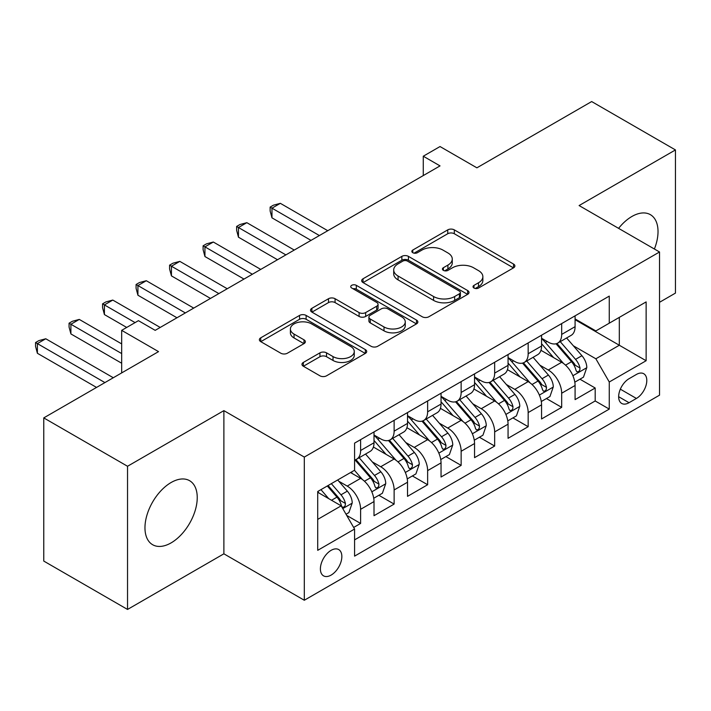 <?xml version="1.0" encoding="UTF-8"?>
<svg xmlns="http://www.w3.org/2000/svg" width="711" height="711" viewBox="0 0 711 711"><rect width="100%" height="100%" fill="white"/><g stroke="black" fill="none" stroke-linecap="round" stroke-linejoin="round"><path stroke-width="1.07" d="M473.97 288.035A3.253 1.884 0 0 0 478.574 288.035L513.529 267.851A4.648 2.684 0 0 0 514.888 265.958A4.648 2.684 0 0 0 513.529 264.057L454.32 229.875A4.648 2.684 0 0 0 447.743 229.875L412.789 250.05A3.253 1.884 0 0 0 411.838 251.383A3.253 1.884 0 0 0 412.789 252.707A3.253 1.884 0 0 0 417.393 252.707L421.916 250.094A14.887 8.594 0 0 1 442.971 250.094L447.903 252.947A14.887 8.594 0 0 1 452.267 259.026A14.887 8.594 0 0 1 447.903 265.096L443.38 267.709A3.253 1.884 0 0 0 442.429 269.042A3.253 1.884 0 0 0 443.38 270.367A3.253 1.884 0 0 0 447.983 270.367L452.507 267.763A14.887 8.594 0 0 1 473.562 267.763L478.494 270.607A14.887 8.594 0 0 1 482.858 276.686A14.887 8.594 0 0 1 478.494 282.765L473.97 285.378A3.253 1.884 0 0 0 473.019 286.702A3.253 1.884 0 0 0 473.97 288.035L473.97 285.378M171.102 542.884A36.963 21.339 120 0 0 195.249 510.311A36.963 21.339 120 0 0 189.588 480.689A36.963 21.339 120 0 0 171.102 482.52A36.963 21.339 120 0 0 146.955 515.093A36.963 21.339 120 0 0 152.625 544.715A36.963 21.339 120 0 0 171.102 542.884M654.396 249.019A36.963 21.339 120 0 0 650.369 214.66A36.963 21.339 120 0 0 631.883 216.491A36.963 21.339 120 0 0 618.597 228.355M331.122 575.092A15.162 8.754 120 0 0 341.031 561.734A15.162 8.754 120 0 0 338.703 549.576A15.162 8.754 120 0 0 331.122 550.332A15.162 8.754 120 0 0 321.212 563.699A15.162 8.754 120 0 0 323.541 575.848A15.162 8.754 120 0 0 331.122 575.092M303.339 362.432A4.648 2.684 0 0 0 301.971 364.325A4.648 2.684 0 0 0 303.339 366.227L319.95 375.817A4.648 2.684 0 0 0 326.527 375.817L365.338 353.411A4.648 2.684 0 0 0 366.707 351.51A4.648 2.684 0 0 0 365.338 349.608L306.13 315.426A4.648 2.684 0 0 0 299.553 315.426L260.741 337.832A4.648 2.684 0 0 0 259.382 339.734A4.648 2.684 0 0 0 260.741 341.635L280.809 353.216A4.648 2.684 0 0 0 287.386 353.216L303.997 343.626A4.648 2.684 0 0 0 305.357 341.733A4.648 2.684 0 0 0 303.997 339.831L294.043 334.081A12.443 7.181 0 0 1 290.399 329.006A12.443 7.181 0 0 1 298.078 322.367A12.443 7.181 0 0 1 311.64 323.923L350.621 346.426A12.443 7.181 0 0 1 354.265 351.51A12.443 7.181 0 0 1 346.586 358.148A12.443 7.181 0 0 1 333.024 356.593L326.527 352.843A4.648 2.684 0 0 0 319.95 352.843L303.339 362.432L303.339 366.227M659.532 302.299L675.45 293.101L675.45 149.932L591.668 101.557L476.894 167.823L440.029 146.546L423.276 156.216L440.029 165.894L155.185 330.348L138.432 320.67L121.67 330.348L121.67 372.911M127.536 466.265L127.536 609.443L223.885 553.816L223.885 410.638L127.536 466.265L43.762 417.899L158.535 351.625L121.67 330.348M223.885 410.638L304.308 457.075L659.532 251.987L659.532 395.165L304.308 600.253L304.308 457.075M675.45 149.932L579.101 205.559L659.532 251.987M422.245 316.759A4.648 2.684 0 0 0 428.831 316.759L467.642 294.345A4.648 2.684 0 0 0 469.002 292.443A4.648 2.684 0 0 0 467.642 290.55L408.434 256.369A4.648 2.684 0 0 0 401.857 256.369L363.037 278.774A4.648 2.684 0 0 0 361.677 280.676A4.648 2.684 0 0 0 363.037 282.569L422.245 316.759M352.994 288.737A3.253 1.884 0 0 1 356.3 289.199L356.3 285.324L416.495 320.083A4.648 2.684 0 0 1 417.855 321.976A4.648 2.684 0 0 1 416.495 323.878L377.674 346.284A4.648 2.684 0 0 1 371.098 346.284L311.889 312.102L311.889 308.307A4.648 2.684 0 0 0 310.529 310.2A4.648 2.684 0 0 0 311.889 312.102M311.889 308.307L328.5 298.718A4.648 2.684 0 0 1 335.077 298.718L359.091 312.573A4.648 2.684 0 0 0 365.667 312.573L376.688 306.219A4.648 2.684 0 0 0 378.056 304.317A4.648 2.684 0 0 0 376.688 302.415L351.687 287.982A3.253 1.884 0 0 1 350.736 286.657A3.253 1.884 0 0 1 352.745 284.915A3.253 1.884 0 0 1 356.3 285.324M127.536 609.443L43.762 561.068L43.762 417.899M353.66 527.455L360.61 523.438L346.701 515.413M338.791 481.24L347.208 486.093A18.957 10.941 60 0 1 360.61 509.316L374.013 501.575L374.013 515.697L394.125 504.09L378.874 495.291M372.306 461.892L380.714 466.745A18.957 10.941 60 0 1 394.125 489.968L407.527 482.227L407.527 496.349L427.631 484.742L412.389 475.943M405.812 442.544L414.229 447.406A18.957 10.941 60 0 1 427.631 470.62L441.042 462.879L441.042 477.001L461.146 465.394L445.895 456.595M439.327 423.196L447.743 428.058A18.957 10.941 60 0 1 461.146 451.272L474.548 443.531L474.548 457.653L494.66 446.046L479.41 437.247M472.842 403.848L481.249 408.709A18.957 10.941 60 0 1 494.66 431.924L508.063 424.183L508.063 438.305L528.166 426.698L512.915 417.899M506.348 384.5L514.764 389.361A18.957 10.941 60 0 1 528.166 412.576L541.569 404.835L541.569 418.957L561.681 407.35L561.681 393.227A18.957 10.941 -120 0 0 548.27 370.013L539.862 365.152M546.43 398.551L561.681 407.35M374.013 501.575A18.957 10.941 -120 0 0 360.61 478.361L350.559 472.557M407.527 482.227A18.957 10.941 -120 0 0 394.125 459.013L373.399 447.041M441.042 462.879A18.957 10.941 -120 0 0 427.631 439.665L406.905 427.693M474.548 443.531A18.957 10.941 -120 0 0 461.146 420.317L440.42 408.354M508.063 424.183A18.957 10.941 -120 0 0 494.66 400.968L473.935 389.006M541.569 404.835A18.957 10.941 -120 0 0 528.166 381.62L507.441 369.658M636.407 374.457L629.039 378.714A14.691 8.479 120 0 0 619.441 391.663A14.691 8.479 120 0 0 621.69 403.439A14.691 8.479 120 0 0 629.039 402.71L636.407 398.453A14.691 8.479 120 0 0 646.006 385.504A14.691 8.479 120 0 0 643.757 373.737A14.691 8.479 120 0 0 636.407 374.457M317.719 519.377L341.173 505.832L354.576 529.046L354.576 556.135L609.265 409.092L609.265 382.003L595.862 358.788L573.368 345.804M354.576 529.046L317.719 550.332L317.719 491.514L354.576 470.229L354.576 443.14L609.265 296.105L609.265 323.185L646.13 301.908L646.13 360.726L609.265 382.003M374.013 435.016L380.714 438.891A18.957 10.941 60 0 0 390.197 439.825L403.599 432.084A18.957 10.941 -120 0 0 407.527 423.409L407.527 412.576M407.527 415.668L414.229 419.543A18.957 10.941 60 0 0 423.703 420.477L437.114 412.744A18.957 10.941 -120 0 0 441.042 404.061L441.042 393.227M441.042 396.32L447.743 400.195A18.957 10.941 60 0 0 457.217 401.128L470.62 393.396A18.957 10.941 -120 0 0 474.548 384.713L474.548 373.879M474.548 376.972L481.249 380.847A18.957 10.941 60 0 0 490.732 381.78L504.135 374.048A18.957 10.941 -120 0 0 508.063 365.365L508.063 354.531M508.063 357.624L514.764 361.499A18.957 10.941 60 0 0 524.238 362.432L537.649 354.7A18.957 10.941 -120 0 0 541.569 346.017L541.569 335.183M354.576 539.88L595.187 400.968L595.187 388.002L575.083 399.618L575.083 385.486A18.957 10.941 -120 0 0 561.681 362.272L540.955 350.31M541.569 338.276L548.27 342.151A18.957 10.941 -120 0 0 557.753 343.093A18.957 10.941 -120 0 0 561.681 334.41L561.681 323.576M557.753 343.093L571.155 335.352A18.957 10.941 -120 0 0 575.083 326.669L575.083 315.835M360.61 439.665L360.61 450.498A18.957 10.941 60 0 1 356.682 459.173A18.957 10.941 60 0 1 354.576 459.937M356.682 459.173L370.093 451.432A18.957 10.941 -120 0 0 374.013 442.757L374.013 431.924M394.125 420.317L394.125 431.15A18.957 10.941 60 0 1 390.197 439.825M427.631 400.968L427.631 411.802A18.957 10.941 60 0 1 423.703 420.477M461.146 381.62L461.146 392.454A18.957 10.941 60 0 1 457.217 401.128M494.66 362.272L494.66 373.106A18.957 10.941 60 0 1 490.732 381.78M528.166 342.924L528.166 353.758A18.957 10.941 60 0 1 524.238 362.432M528.166 412.576L528.166 426.698M494.66 431.924L494.66 446.046M461.146 451.272L461.146 465.394M427.631 470.62L427.631 484.742M394.125 489.968L394.125 504.09M360.61 509.316L360.61 523.438M341.173 505.832L317.719 492.288M595.862 358.788L619.317 345.244L619.317 317.382L646.13 301.908M575.083 319.71L646.13 360.726M575.083 318.937L595.862 330.926L609.265 323.185M223.885 553.816L304.308 600.253M423.276 156.216L423.276 175.564M579.945 379.203L595.187 388.002M595.187 400.968L609.265 409.092M475.277 288.488L478.494 286.631A14.887 8.594 0 0 0 482.858 280.552L482.858 276.686M452.267 259.026L452.267 262.892A14.887 8.594 0 0 1 447.903 268.971L444.686 270.829M513.466 267.887L454.32 233.741A4.648 2.684 0 0 0 447.743 233.741L414.095 253.169M467.58 294.381L408.434 260.235A4.648 2.684 0 0 0 401.857 260.235L363.099 282.605M459.422 293.776A3.253 1.884 0 0 0 460.373 292.443A3.253 1.884 0 0 0 459.422 291.119L407.447 261.115A3.253 1.884 0 0 0 402.844 261.115L398.071 263.87A14.887 8.594 0 0 0 393.707 269.94A14.887 8.594 0 0 0 398.071 276.019L433.594 296.531A14.887 8.594 0 0 0 454.649 296.531L459.422 293.776L459.422 297.642A3.253 1.884 0 0 0 460.373 296.318L460.373 292.443M393.707 269.94L393.707 273.815A14.887 8.594 0 0 0 398.071 279.894L398.071 276.019M459.422 297.642L454.649 300.398A14.887 8.594 0 0 1 433.594 300.398L398.071 279.894M311.951 312.138L328.5 302.584L328.5 298.718M378.056 304.317L378.056 308.183A4.648 2.684 0 0 1 376.688 310.085L365.667 316.448A4.648 2.684 0 0 1 359.091 316.448L335.077 302.584A4.648 2.684 0 0 0 328.5 302.584M356.3 289.199L416.433 323.914M384.011 326.962A12.443 7.181 0 0 0 397.573 328.518A12.443 7.181 0 0 0 405.252 321.887A12.443 7.181 0 0 0 401.608 316.804L387.877 308.876A4.648 2.684 0 0 0 381.292 308.876L370.28 315.24A4.648 2.684 0 0 0 368.911 317.133A4.648 2.684 0 0 0 370.28 319.035L384.011 326.962L384.011 330.837A12.443 7.181 0 0 0 397.573 332.393A12.443 7.181 0 0 0 405.252 325.754L405.252 321.887M368.911 317.133L368.911 321.008A4.648 2.684 0 0 0 370.28 322.901L370.28 319.035M384.011 330.837L370.28 322.901M354.265 351.51L354.265 355.376A12.443 7.181 0 0 1 346.586 362.015A12.443 7.181 0 0 1 333.024 360.459L326.527 356.709A4.648 2.684 0 0 0 319.95 356.709L303.401 366.263M290.399 329.006L290.399 332.872A12.443 7.181 0 0 0 294.043 337.956L294.043 334.081M303.935 343.662L294.043 337.956M365.276 353.447L306.13 319.292A4.648 2.684 0 0 0 299.553 319.292L260.804 341.671M574.799 382.171L583.464 377.168L586.815 367.498A12.558 7.252 -120 0 0 581.918 355.704L566.605 337.974M563.539 363.499L545.381 342.471A36.252 20.93 -120 0 0 541.569 338.489M553.585 357.597L543.426 345.839A30.093 17.375 -120 0 0 541.569 343.813M327.771 230.711L280.347 203.328L271.975 208.172L271.975 217.842L311.009 240.38M556.046 343.769L571.528 361.703A12.558 7.252 60 0 1 576.008 370.351L576.923 371.844L578.621 371.604L579.758 370.218L580.034 368.031A12.558 7.252 -120 0 0 575.555 359.375L560.241 341.653M556.953 343.475L573.599 362.743A6.399 3.697 60 0 1 575.208 365.25L580.034 368.031M271.975 217.842L270.127 210.971L270.127 207.105L319.39 235.545M270.127 207.105L273.477 205.168L280.347 203.328M541.293 401.519L549.95 396.516L553.3 386.846A12.558 7.252 -120 0 0 548.412 375.053L533.099 357.322M530.033 382.847L511.876 361.819A36.252 20.93 -120 0 0 508.063 357.837M520.07 376.946L509.911 365.187A30.093 17.375 -120 0 0 508.063 363.161M294.256 250.059L246.841 222.676L238.461 227.52L238.461 237.19L277.503 259.728M522.532 363.117L538.023 381.052A12.558 7.252 60 0 1 542.502 389.699L543.408 391.192L545.106 390.952L546.244 389.566L546.519 387.379A12.558 7.252 -120 0 0 542.04 378.723L526.727 361.001M523.447 362.823L540.084 382.091A6.399 3.697 60 0 1 541.693 384.598L546.519 387.379M238.461 237.19L236.621 230.32L236.621 226.454L285.875 254.894M236.621 226.454L239.971 224.516L246.841 222.676M507.778 420.868L516.435 415.864L519.785 406.194A12.558 7.252 -120 0 0 514.897 394.401L499.584 376.67M496.518 402.195L478.361 381.167A36.252 20.93 -120 0 0 474.548 377.185M486.564 396.294L476.406 384.535A30.093 17.375 -120 0 0 474.548 382.509M260.741 269.407L213.327 242.024L204.946 246.859L204.946 256.538L243.989 279.076M489.026 382.465L504.508 400.4A12.558 7.252 60 0 1 508.987 409.047L509.903 410.54L511.6 410.3L512.738 408.914L513.004 406.728A12.558 7.252 -120 0 0 508.534 398.071L493.221 380.349M489.932 382.171L506.57 401.439A6.399 3.697 60 0 1 508.187 403.946L513.004 406.728M204.946 256.538L203.106 249.668L203.106 245.802L252.369 274.242M203.106 245.802L206.457 243.864L213.327 242.024M474.264 440.216L482.929 435.212L486.28 425.534A12.558 7.252 -120 0 0 481.383 413.749L466.078 396.018M463.003 421.543L444.846 400.515A36.252 20.93 -120 0 0 441.042 396.534M453.049 415.642L442.891 403.884A30.093 17.375 -120 0 0 441.042 401.857M227.236 288.746L179.821 261.372L171.44 266.207L171.44 275.886L210.474 298.424M455.511 401.813L471.002 419.748A12.558 7.252 60 0 1 475.472 428.395L476.388 429.888L478.085 429.648L479.223 428.262L479.498 426.076A12.558 7.252 -120 0 0 475.019 417.419L459.706 399.698M456.418 401.519L473.064 420.788A6.399 3.697 60 0 1 474.672 423.294L479.498 426.076M171.44 275.886L169.591 269.016L169.591 265.15L218.855 293.59M169.591 265.15L172.951 263.212L179.821 261.372M440.758 459.564L449.414 454.56L452.765 444.882A12.558 7.252 -120 0 0 447.877 433.097L432.564 415.366M429.497 440.891L411.34 419.863A36.252 20.93 -120 0 0 407.527 415.882M419.534 434.99L409.385 423.232A30.093 17.375 -120 0 0 407.527 421.205M193.721 308.094L146.306 280.721L137.925 285.555L137.925 295.234L176.968 317.773M421.996 421.161L437.487 439.087A12.558 7.252 60 0 1 441.966 447.743L442.882 449.228L444.571 448.997L445.708 447.61L445.984 445.424A12.558 7.252 -120 0 0 441.504 436.767L426.2 419.046M422.912 420.868L439.549 440.136A6.399 3.697 60 0 1 441.167 442.633L445.984 445.424M137.925 295.234L136.085 288.364L136.085 284.498L185.349 312.938M136.085 284.498L139.436 282.56L146.306 280.721M407.243 478.912L415.908 473.908L419.25 464.23A12.558 7.252 -120 0 0 414.362 452.445L399.049 434.714M395.983 460.239L377.825 439.211A36.252 20.93 -120 0 0 374.013 435.23M386.029 454.338L375.87 442.58A30.093 17.375 -120 0 0 374.013 440.553M160.215 327.442L112.791 300.069L104.419 304.903L104.419 314.582L126.7 327.442M388.49 440.509L403.972 458.435A12.558 7.252 60 0 1 408.452 467.091L409.367 468.576L411.065 468.345L412.202 466.958L412.478 464.772A12.558 7.252 -120 0 0 407.998 456.115L392.685 438.394M389.397 440.216L406.043 459.484A6.399 3.697 60 0 1 407.652 461.981L412.478 464.772M104.419 314.582L102.571 307.712L102.571 303.846L135.081 322.607M102.571 303.846L105.921 301.908L112.791 300.069M373.737 498.251L382.394 493.256L385.744 483.578A12.558 7.252 -120 0 0 380.856 471.793L365.543 454.062M362.477 479.587L354.46 470.3M352.514 473.686L351.207 472.175M121.67 343.893L79.285 319.417L70.904 324.252L70.904 333.93L121.67 363.241M354.976 459.857L370.467 477.783A12.558 7.252 60 0 1 374.937 486.44L375.852 487.924L377.55 487.684L378.687 486.306L378.963 484.12A12.558 7.252 -120 0 0 374.484 475.463L359.171 457.742M355.891 459.564L372.528 478.832A6.399 3.697 60 0 1 374.137 481.329L378.963 484.12M70.904 333.93L69.065 327.06L69.065 323.194L121.67 353.563M69.065 323.194L72.415 321.256L79.285 319.417M346.035 514.249L348.879 512.604L352.229 502.926A12.558 7.252 -120 0 0 347.341 491.132L337.698 479.978M328.704 498.633L320.945 489.648M318.999 493.034L317.719 491.541M113.298 377.745L45.771 338.765L37.39 343.6L37.39 353.278L96.536 387.424M327.309 485.977L336.952 497.131A12.558 7.252 60 0 1 341.431 505.788L342.346 507.272L344.044 507.032L345.173 505.654L345.448 503.468A12.558 7.252 -120 0 0 340.978 494.812L331.335 483.649M328.091 485.524L339.014 498.18A6.399 3.697 60 0 1 340.631 500.677L345.448 503.468M37.39 353.278L35.55 346.408L35.55 342.542L104.917 382.589M35.55 342.542L38.901 340.605L45.771 338.765M347.208 486.093L360.61 478.361M380.714 466.745L394.125 459.013M414.229 447.406L427.631 439.665M447.743 428.058L461.146 420.317M481.249 408.709L494.66 400.968M514.764 389.361L528.166 381.62M548.27 370.013L561.681 362.272M561.681 334.41L575.083 326.669M360.61 450.498L374.013 442.757M394.125 431.15L407.527 423.409M427.631 411.802L441.042 404.061M461.146 392.454L474.548 384.713M494.66 373.106L508.063 365.365M528.166 353.758L541.569 346.017M561.681 393.227L575.083 385.486M620.339 389.175L636.407 398.453M618.65 396.711L629.039 402.71M478.494 286.631L478.494 282.765M443.38 270.367L443.38 267.709M447.903 268.971L447.903 265.096M412.789 252.707L412.789 250.05M447.743 233.741L447.743 229.875M454.32 233.741L454.32 229.875M513.529 267.851L513.529 264.057M363.037 282.569L363.037 278.774M401.857 260.235L401.857 256.369M408.434 260.235L408.434 256.369M467.642 294.345L467.642 290.55M433.594 300.398L433.594 296.531M454.649 300.398L454.649 296.531M335.077 302.584L335.077 298.718M359.091 316.448L359.091 312.573M365.667 316.448L365.667 312.573M376.688 310.085L376.688 306.219M416.495 323.878L416.495 320.083M319.95 356.709L319.95 352.843M326.527 356.709L326.527 352.843M333.024 360.459L333.024 356.593M303.997 343.626L303.997 339.831M260.741 341.635L260.741 337.832M299.553 319.292L299.553 315.426M306.13 319.292L306.13 315.426M365.338 353.411L365.338 349.608M572.888 375.728L586.726 367.738M545.381 342.471L547.106 341.476M575.555 359.375L581.918 355.704M565.538 365.161L571.528 361.703M539.373 395.076L553.22 387.086M511.876 361.819L513.6 360.824M542.04 378.723L548.412 375.053M532.032 384.509L538.023 381.052M505.868 414.424L519.705 406.434M478.361 381.167L480.085 380.172M508.534 398.071L514.897 394.401M498.518 403.857L504.508 400.4M472.353 433.772L486.191 425.782M444.846 400.515L446.57 399.52M475.019 417.419L481.383 413.749M465.012 423.205L471.002 419.748M438.838 453.12L452.685 445.13M411.34 419.863L413.064 418.868M441.504 436.767L447.877 433.097M431.497 442.553L437.487 439.087M405.332 472.468L419.17 464.479M377.825 439.211L379.55 438.216M407.998 456.115L414.362 452.445M397.982 461.901L403.972 458.435M371.817 491.816L385.664 483.827M374.484 475.463L380.856 471.793M364.476 481.24L370.467 477.783M342.764 508.587L352.149 503.175M340.978 494.812L347.341 491.132M331.53 500.26L336.952 497.131"/></g></svg>
